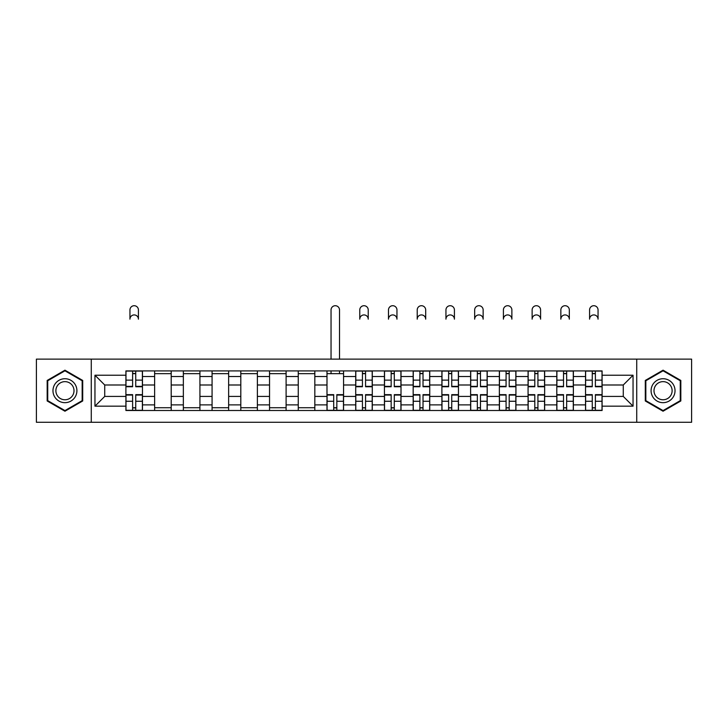<?xml version="1.0" encoding="UTF-8"?>
<svg xmlns="http://www.w3.org/2000/svg" width="728" height="728" viewBox="0 0 728 728"><rect width="100%" height="100%" fill="white"/><g stroke="black" fill="none" stroke-linecap="round" stroke-linejoin="round"><path stroke-width="1.09" d="M636.727 422.286L691.6 422.286L691.6 359.122L36.4 359.122L36.4 422.286L636.727 422.286L636.727 359.122M154.627 410.501L154.627 376.522L142.47 376.522L142.47 410.501M142.47 376.522L142.47 370.907M154.627 376.522L154.627 370.907M171.198 370.907L171.198 410.501M183.347 410.501L183.347 370.907M199.927 370.907L199.927 410.501M212.076 410.501L212.076 370.907M228.647 370.907L228.647 410.501M240.804 410.501L240.804 370.907M257.375 370.907L257.375 410.501M269.533 410.501L269.533 370.907M286.104 370.907L286.104 410.501M298.262 410.501L298.262 370.907M314.833 370.907L314.833 410.501M326.99 410.501L326.99 370.907M343.561 370.907L343.561 410.501M355.71 410.501L355.71 370.907M372.29 370.907L372.29 410.501M384.439 410.501L384.439 370.907M401.01 370.907L401.01 410.501M413.167 410.501L413.167 370.907M429.738 370.907L429.738 410.501M441.896 410.501L441.896 370.907M458.467 370.907L458.467 410.501M470.625 410.501L470.625 370.907M487.196 370.907L487.196 410.501M499.353 410.501L499.353 370.907M515.925 370.907L515.925 410.501M528.073 410.501L528.073 370.907M544.653 370.907L544.653 410.501M556.802 410.501L556.802 370.907M573.373 370.907L573.373 410.501M585.53 410.501L585.53 370.907M585.53 396.414L573.373 396.414M556.802 396.414L544.653 396.414M528.073 396.414L515.925 396.414M499.353 396.414L487.196 396.414M470.625 396.414L458.467 396.414M441.896 396.414L429.738 396.414M413.167 396.414L401.01 396.414M384.439 396.414L372.29 396.414M355.71 396.414L343.561 396.414M326.99 396.414L314.833 396.414M298.262 396.414L286.104 396.414M269.533 396.414L257.375 396.414M240.804 396.414L228.647 396.414M212.076 396.414L199.927 396.414M183.347 396.414L171.198 396.414M154.627 396.414L142.47 396.414M585.53 384.994L573.373 384.994M556.802 384.994L544.653 384.994M528.073 384.994L515.925 384.994M499.353 384.994L487.196 384.994M470.625 384.994L458.467 384.994M441.896 384.994L429.738 384.994M413.167 384.994L401.01 384.994M384.439 384.994L372.29 384.994M355.71 384.994L343.561 384.994M326.99 384.994L314.833 384.994M298.262 384.994L286.104 384.994M269.533 384.994L257.375 384.994M240.804 384.994L228.647 384.994M212.076 384.994L199.927 384.994M183.347 384.994L171.198 384.994M154.627 384.994L142.47 384.994M104.723 396.414L125.898 396.414L125.898 384.994L104.723 384.994L104.723 396.414L94.959 406.169L94.959 375.229L125.898 375.229L125.898 384.994M602.101 384.994L602.101 396.414L623.277 396.414L623.277 384.994L602.101 384.994L602.101 370.907L125.898 370.907L125.898 375.229M602.101 375.229L633.042 375.229L633.042 406.169L602.101 406.169L602.101 396.414M125.898 396.414L125.898 410.501L602.101 410.501L602.101 406.169M125.898 406.169L94.959 406.169M91.273 422.286L91.273 359.122M82.71 380.444L64.947 370.179L47.174 380.444L47.174 400.964L64.947 411.22L82.71 400.964L82.71 380.444M680.826 380.444L663.053 370.179L645.29 380.444L645.29 400.964L663.053 411.22L680.826 400.964L680.826 380.444M135.745 407.735L132.614 407.735M132.614 373.664L135.745 373.664M171.198 407.735L154.627 407.735M154.627 373.664L171.198 373.664M199.927 407.735L183.347 407.735M183.347 373.664L199.927 373.664M228.647 407.735L212.076 407.735M212.076 373.664L228.647 373.664M257.375 407.735L240.804 407.735M240.804 373.664L257.375 373.664M286.104 407.735L269.533 407.735M269.533 373.664L286.104 373.664M314.833 407.735L298.262 407.735M298.262 373.664L314.833 373.664M336.837 407.735L333.706 407.735M326.99 373.664L343.561 373.664M365.565 407.735L362.435 407.735M362.435 373.664L365.565 373.664M394.294 407.735L391.164 407.735M391.164 373.664L394.294 373.664M423.023 407.735L419.892 407.735M419.892 373.664L423.023 373.664M451.742 407.735L448.612 407.735M448.612 373.664L451.742 373.664M480.471 407.735L477.34 407.735M477.34 373.664L480.471 373.664M509.2 407.735L506.069 407.735M506.069 373.664L509.2 373.664M537.928 407.735L534.798 407.735M534.798 373.664L537.928 373.664M566.657 407.735L563.527 407.735M563.527 373.664L566.657 373.664M595.386 407.735L592.255 407.735M592.255 373.664L595.386 373.664M94.959 375.229L104.723 384.994M623.277 396.414L633.042 406.169M623.277 384.994L633.042 375.229M138.42 319.164A4.232 4.232 0 0 0 134.179 314.924A4.232 4.232 0 0 0 129.948 319.164L129.948 309.955A4.232 4.232 0 0 1 134.179 305.714A4.232 4.232 0 0 1 138.42 309.955L138.42 319.164M135.745 386.741L135.745 371.089L142.379 371.089L142.379 386.741L135.745 386.741M132.614 373.482L135.745 373.482M132.614 371.089L125.989 371.089L125.989 386.741L132.614 386.741L132.614 371.089L135.745 371.089M132.614 394.658L132.614 410.31L125.989 410.31L125.989 394.658L132.614 394.658M135.745 407.917L132.614 407.917M135.745 410.31L142.379 410.31L142.379 394.658L135.745 394.658L135.745 410.31L132.614 410.31M54.573 396.687A11.966 11.966 0 0 0 70.925 401.064A11.966 11.966 0 0 0 75.312 384.721A11.966 11.966 0 0 0 58.959 380.334A11.966 11.966 0 0 0 54.573 396.687M57.093 395.231A9.064 9.064 0 0 0 69.478 398.553A9.064 9.064 0 0 0 72.791 386.168A9.064 9.064 0 0 0 60.415 382.855A9.064 9.064 0 0 0 57.093 395.231M64.947 370.816L82.164 380.762L82.164 400.646L64.947 410.583L47.73 400.646L47.73 380.762L64.947 370.816M652.688 396.687A11.966 11.966 0 0 0 669.041 401.064A11.966 11.966 0 0 0 673.427 384.721A11.966 11.966 0 0 0 657.075 380.334A11.966 11.966 0 0 0 652.688 396.687M655.209 395.231A9.064 9.064 0 0 0 667.585 398.553A9.064 9.064 0 0 0 670.907 386.168A9.064 9.064 0 0 0 658.521 382.855A9.064 9.064 0 0 0 655.209 395.231M663.053 370.816L680.27 380.762L680.27 400.646L663.053 410.583L645.836 400.646L645.836 380.762L663.053 370.816M368.231 319.164A4.232 4.232 0 0 0 364 314.924A4.232 4.232 0 0 0 359.769 319.164L359.769 309.955A4.232 4.232 0 0 1 364 305.714A4.232 4.232 0 0 1 368.231 309.955L368.231 319.164M365.565 386.741L365.565 371.089L372.199 371.089L372.199 386.741L365.565 386.741M362.435 373.482L365.565 373.482M362.435 371.089L355.801 371.089L355.801 386.741L362.435 386.741L362.435 371.089L365.565 371.089M396.96 319.164A4.232 4.232 0 0 0 392.729 314.924A4.232 4.232 0 0 0 388.488 319.164L388.488 309.955A4.232 4.232 0 0 1 392.729 305.714A4.232 4.232 0 0 1 396.96 309.955L396.96 319.164M394.294 386.741L394.294 371.089L400.919 371.089L400.919 386.741L394.294 386.741M391.164 373.482L394.294 373.482M391.164 371.089L384.53 371.089L384.53 386.741L391.164 386.741L391.164 371.089L394.294 371.089M425.689 319.164A4.232 4.232 0 0 0 421.457 314.924A4.232 4.232 0 0 0 417.217 319.164L417.217 309.955A4.232 4.232 0 0 1 421.457 305.714A4.232 4.232 0 0 1 425.689 309.955L425.689 319.164M423.023 386.741L423.023 371.089L429.647 371.089L429.647 386.741L423.023 386.741M419.892 373.482L423.023 373.482M419.892 371.089L413.258 371.089L413.258 386.741L419.892 386.741L419.892 371.089L423.023 371.089M454.418 319.164A4.232 4.232 0 0 0 450.177 314.924A4.232 4.232 0 0 0 445.946 319.164L445.946 309.955A4.232 4.232 0 0 1 450.177 305.714A4.232 4.232 0 0 1 454.418 309.955L454.418 319.164M451.742 386.741L451.742 371.089L458.376 371.089L458.376 386.741L451.742 386.741M448.612 373.482L451.742 373.482M448.612 371.089L441.987 371.089L441.987 386.741L448.612 386.741L448.612 371.089L451.742 371.089M483.146 319.164A4.232 4.232 0 0 0 478.906 314.924A4.232 4.232 0 0 0 474.674 319.164L474.674 309.955A4.232 4.232 0 0 1 478.906 305.714A4.232 4.232 0 0 1 483.146 309.955L483.146 319.164M480.471 386.741L480.471 371.089L487.105 371.089L487.105 386.741L480.471 386.741M477.34 373.482L480.471 373.482M477.34 371.089L470.716 371.089L470.716 386.741L477.34 386.741L477.34 371.089L480.471 371.089M511.875 319.164A4.232 4.232 0 0 0 507.634 314.924A4.232 4.232 0 0 0 503.403 319.164L503.403 309.955A4.232 4.232 0 0 1 507.634 305.714A4.232 4.232 0 0 1 511.875 309.955L511.875 319.164M509.2 386.741L509.2 371.089L515.834 371.089L515.834 386.741L509.2 386.741M506.069 373.482L509.2 373.482M506.069 371.089L499.444 371.089L499.444 386.741L506.069 386.741L506.069 371.089L509.2 371.089M540.595 319.164A4.232 4.232 0 0 0 536.363 314.924A4.232 4.232 0 0 0 532.132 319.164L532.132 309.955A4.232 4.232 0 0 1 536.363 305.714A4.232 4.232 0 0 1 540.595 309.955L540.595 319.164M537.928 386.741L537.928 371.089L544.553 371.089L544.553 386.741L537.928 386.741M534.798 373.482L537.928 373.482M534.798 371.089L528.164 371.089L528.164 386.741L534.798 386.741L534.798 371.089L537.928 371.089M569.323 319.164A4.232 4.232 0 0 0 565.092 314.924A4.232 4.232 0 0 0 560.851 319.164L560.851 309.955A4.232 4.232 0 0 1 565.092 305.714A4.232 4.232 0 0 1 569.323 309.955L569.323 319.164M566.657 386.741L566.657 371.089L573.282 371.089L573.282 386.741L566.657 386.741M563.527 373.482L566.657 373.482M563.527 371.089L556.893 371.089L556.893 386.741L563.527 386.741L563.527 371.089L566.657 371.089M598.052 319.164A4.232 4.232 0 0 0 593.82 314.924A4.232 4.232 0 0 0 589.58 319.164L589.58 309.955A4.232 4.232 0 0 1 593.82 305.714A4.232 4.232 0 0 1 598.052 309.955L598.052 319.164M595.386 386.741L595.386 371.089L602.01 371.089L602.01 386.741L595.386 386.741M592.255 373.482L595.386 373.482M592.255 371.089L585.621 371.089L585.621 386.741L592.255 386.741L592.255 371.089L595.386 371.089M339.512 359.122L339.512 309.955A4.232 4.232 0 0 0 335.271 305.714A4.232 4.232 0 0 0 331.04 309.955L331.04 359.122M333.706 394.658L333.706 410.31L327.081 410.31L327.081 394.658L333.706 394.658M336.837 407.917L333.706 407.917M336.837 410.31L343.47 410.31L343.47 394.658L336.837 394.658L336.837 410.31L333.706 410.31M339.512 370.907L339.512 373.664M331.04 370.907L331.04 373.664M362.435 394.658L362.435 410.31L355.801 410.31L355.801 394.658L362.435 394.658M365.565 407.917L362.435 407.917M365.565 410.31L372.199 410.31L372.199 394.658L365.565 394.658L365.565 410.31L362.435 410.31M391.164 394.658L391.164 410.31L384.53 410.31L384.53 394.658L391.164 394.658M394.294 407.917L391.164 407.917M394.294 410.31L400.919 410.31L400.919 394.658L394.294 394.658L394.294 410.31L391.164 410.31M419.892 394.658L419.892 410.31L413.258 410.31L413.258 394.658L419.892 394.658M423.023 407.917L419.892 407.917M423.023 410.31L429.647 410.31L429.647 394.658L423.023 394.658L423.023 410.31L419.892 410.31M448.612 394.658L448.612 410.31L441.987 410.31L441.987 394.658L448.612 394.658M451.742 407.917L448.612 407.917M451.742 410.31L458.376 410.31L458.376 394.658L451.742 394.658L451.742 410.31L448.612 410.31M477.34 394.658L477.34 410.31L470.716 410.31L470.716 394.658L477.34 394.658M480.471 407.917L477.34 407.917M480.471 410.31L487.105 410.31L487.105 394.658L480.471 394.658L480.471 410.31L477.34 410.31M506.069 394.658L506.069 410.31L499.444 410.31L499.444 394.658L506.069 394.658M509.2 407.917L506.069 407.917M509.2 410.31L515.834 410.31L515.834 394.658L509.2 394.658L509.2 410.31L506.069 410.31M534.798 394.658L534.798 410.31L528.164 410.31L528.164 394.658L534.798 394.658M537.928 407.917L534.798 407.917M537.928 410.31L544.553 410.31L544.553 394.658L537.928 394.658L537.928 410.31L534.798 410.31M563.527 394.658L563.527 410.31L556.893 410.31L556.893 394.658L563.527 394.658M566.657 407.917L563.527 407.917M566.657 410.31L573.282 410.31L573.282 394.658L566.657 394.658L566.657 410.31L563.527 410.31M592.255 394.658L592.255 410.31L585.621 410.31L585.621 394.658L592.255 394.658M595.386 407.917L592.255 407.917M595.386 410.31L602.01 410.31L602.01 394.658L595.386 394.658L595.386 410.31L592.255 410.31M556.802 376.522L544.653 376.522M528.073 376.522L515.925 376.522M499.353 376.522L487.196 376.522M470.625 376.522L458.467 376.522M441.896 376.522L429.738 376.522M413.167 376.522L401.01 376.522M384.439 376.522L372.29 376.522M355.71 376.522L343.561 376.522M326.99 376.522L314.833 376.522M298.262 376.522L286.104 376.522M269.533 376.522L257.375 376.522M240.804 376.522L228.647 376.522M212.076 376.522L199.927 376.522M183.347 376.522L171.198 376.522M585.53 376.522L573.373 376.522M556.802 404.877L544.653 404.877M528.073 404.877L515.925 404.877M499.353 404.877L487.196 404.877M470.625 404.877L458.467 404.877M441.896 404.877L429.738 404.877M413.167 404.877L401.01 404.877M384.439 404.877L372.29 404.877M355.71 404.877L343.561 404.877M326.99 404.877L314.833 404.877M298.262 404.877L286.104 404.877M269.533 404.877L257.375 404.877M240.804 404.877L228.647 404.877M212.076 404.877L199.927 404.877M183.347 404.877L171.198 404.877M154.627 404.877L142.47 404.877M585.53 404.877L573.373 404.877M135.745 386.35L142.379 386.35M135.745 380.134L142.379 380.134M125.989 386.35L132.614 386.35M125.989 380.134L132.614 380.134M132.614 395.049L125.989 395.049M132.614 401.264L125.989 401.264M142.379 395.049L135.745 395.049M142.379 401.264L135.745 401.264M365.565 386.35L372.199 386.35M365.565 380.134L372.199 380.134M355.801 386.35L362.435 386.35M355.801 380.134L362.435 380.134M394.294 386.35L400.919 386.35M394.294 380.134L400.919 380.134M384.53 386.35L391.164 386.35M384.53 380.134L391.164 380.134M423.023 386.35L429.647 386.35M423.023 380.134L429.647 380.134M413.258 386.35L419.892 386.35M413.258 380.134L419.892 380.134M451.742 386.35L458.376 386.35M451.742 380.134L458.376 380.134M441.987 386.35L448.612 386.35M441.987 380.134L448.612 380.134M480.471 386.35L487.105 386.35M480.471 380.134L487.105 380.134M470.716 386.35L477.34 386.35M470.716 380.134L477.34 380.134M509.2 386.35L515.834 386.35M509.2 380.134L515.834 380.134M499.444 386.35L506.069 386.35M499.444 380.134L506.069 380.134M537.928 386.35L544.553 386.35M537.928 380.134L544.553 380.134M528.164 386.35L534.798 386.35M528.164 380.134L534.798 380.134M566.657 386.35L573.282 386.35M566.657 380.134L573.282 380.134M556.893 386.35L563.527 386.35M556.893 380.134L563.527 380.134M595.386 386.35L602.01 386.35M595.386 380.134L602.01 380.134M585.621 386.35L592.255 386.35M585.621 380.134L592.255 380.134M333.706 395.049L327.081 395.049M333.706 401.264L327.081 401.264M343.47 395.049L336.837 395.049M343.47 401.264L336.837 401.264M362.435 395.049L355.801 395.049M362.435 401.264L355.801 401.264M372.199 395.049L365.565 395.049M372.199 401.264L365.565 401.264M391.164 395.049L384.53 395.049M391.164 401.264L384.53 401.264M400.919 395.049L394.294 395.049M400.919 401.264L394.294 401.264M419.892 395.049L413.258 395.049M419.892 401.264L413.258 401.264M429.647 395.049L423.023 395.049M429.647 401.264L423.023 401.264M448.612 395.049L441.987 395.049M448.612 401.264L441.987 401.264M458.376 395.049L451.742 395.049M458.376 401.264L451.742 401.264M477.34 395.049L470.716 395.049M477.34 401.264L470.716 401.264M487.105 395.049L480.471 395.049M487.105 401.264L480.471 401.264M506.069 395.049L499.444 395.049M506.069 401.264L499.444 401.264M515.834 395.049L509.2 395.049M515.834 401.264L509.2 401.264M534.798 395.049L528.164 395.049M534.798 401.264L528.164 401.264M544.553 395.049L537.928 395.049M544.553 401.264L537.928 401.264M563.527 395.049L556.893 395.049M563.527 401.264L556.893 401.264M573.282 395.049L566.657 395.049M573.282 401.264L566.657 401.264M592.255 395.049L585.621 395.049M592.255 401.264L585.621 401.264M602.01 395.049L595.386 395.049M602.01 401.264L595.386 401.264"/></g></svg>

